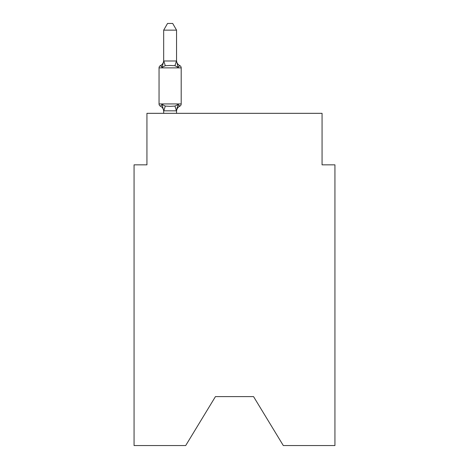 <?xml version="1.0" encoding="UTF-8"?>
<svg xmlns="http://www.w3.org/2000/svg" width="469" height="469" viewBox="0 0 469 469"><rect width="100%" height="100%" fill="white"/><g stroke="black" fill="none" stroke-linecap="round" stroke-linejoin="round"><path stroke-width="0.7" d="M253.559 396.616L283.305 445.55L334.936 445.55L334.936 164.836L322.062 164.836L322.062 113.328L146.938 113.328L146.938 164.836L134.064 164.836L134.064 445.55L185.695 445.55L215.441 396.616L253.559 396.616L215.441 396.616M179.744 106.246L178.161 104.435L179.744 106.246L178.161 104.435L179.744 106.246L178.161 104.435L179.744 106.246L178.161 104.435L179.744 106.246L178.161 104.435L179.744 106.246L178.161 104.435L179.744 106.246L178.161 104.435L179.744 106.246L178.161 104.435L179.744 106.246L178.161 104.435L179.744 106.246L178.161 104.435L179.744 106.246L178.161 104.435L179.744 106.246L178.161 104.435L176.45 110.842L163.675 110.813L162.069 104.435L160.492 106.246A2.574 2.574 0 0 1 159.044 103.93A2.574 2.574 0 0 0 160.492 106.246L162.069 104.435L160.492 106.246A2.574 2.574 0 0 1 159.044 103.93A2.574 2.574 0 0 0 160.492 106.246L162.069 104.435L160.492 106.246A2.574 2.574 0 0 1 159.044 103.93A2.574 2.574 0 0 0 160.492 106.246L162.069 104.435L160.492 106.246A2.574 2.574 0 0 1 159.044 103.93A2.574 2.574 0 0 0 160.492 106.246L162.069 104.435L160.492 106.246A2.574 2.574 0 0 1 159.044 103.93A2.574 2.574 0 0 0 160.492 106.246L162.069 104.435L160.492 106.246A2.574 2.574 0 0 1 159.044 103.93A2.574 2.574 0 0 0 160.492 106.246L162.069 104.435L160.492 106.246A2.574 2.574 0 0 1 159.044 103.93A2.574 2.574 0 0 0 160.492 106.246L162.069 104.435L160.492 106.246A2.574 2.574 0 0 1 159.044 103.93A2.574 2.574 0 0 0 160.492 106.246L162.069 104.435L160.492 106.246A2.574 2.574 0 0 1 159.044 103.93A2.574 2.574 0 0 0 160.492 106.246L162.069 104.435L160.492 106.246A2.574 2.574 0 0 1 159.044 103.93A2.574 2.574 0 0 0 160.492 106.246L162.069 104.435L160.492 106.246A2.574 2.574 0 0 1 159.044 103.93A2.574 2.574 0 0 0 160.492 106.246L162.069 104.435L160.492 106.246A2.574 2.574 0 0 1 159.044 103.93A2.574 2.574 0 0 0 160.492 106.246L162.069 104.435L160.492 106.246A2.574 2.574 0 0 1 159.044 103.93A2.574 2.574 0 0 0 160.492 106.246L162.069 104.435L160.492 106.246A2.574 2.574 0 0 1 159.044 103.93A2.574 2.574 0 0 0 160.492 106.246L162.069 104.435L160.492 106.246A2.574 2.574 0 0 1 159.044 103.93A2.574 2.574 0 0 0 160.492 106.246L162.069 104.435L160.492 106.246A2.574 2.574 0 0 1 159.044 103.93A2.574 2.574 0 0 0 160.492 106.246L162.069 104.435L160.492 106.246A2.574 2.574 0 0 1 159.044 103.93A2.574 2.574 0 0 0 160.492 106.246L162.069 104.435L160.492 106.246A2.574 2.574 0 0 1 159.044 103.93A2.574 2.574 0 0 0 160.492 106.246L162.069 104.435L160.492 106.246A2.574 2.574 0 0 1 159.044 103.93A2.574 2.574 0 0 0 160.492 106.246L162.069 104.435L160.492 106.246A2.574 2.574 0 0 1 159.044 103.93A2.574 2.574 0 0 0 160.492 106.246L162.069 104.435L160.492 106.246A2.574 2.574 0 0 1 159.044 103.93A2.574 2.574 0 0 0 160.492 106.246L162.069 104.435L160.492 106.246A2.574 2.574 0 0 1 159.044 103.93A2.574 2.574 0 0 0 160.492 106.246L162.069 104.435L160.492 106.246A2.574 2.574 0 0 1 159.044 103.93A2.574 2.574 0 0 0 160.492 106.246L162.069 104.435L160.492 106.246A2.574 2.574 0 0 1 159.044 103.93A2.574 2.574 0 0 0 160.492 106.246L162.069 104.435L160.492 106.246A2.574 2.574 0 0 1 159.044 103.93A2.574 2.574 0 0 0 160.492 106.246L162.069 104.435L165.287 106.088L170.118 106.346L174.949 106.088L178.161 104.435L179.744 106.246A2.574 2.574 0 0 0 181.192 103.93A2.574 2.574 0 0 1 179.744 106.246L179.006 105.894L179.744 106.246A2.574 2.574 0 0 0 181.192 103.93A2.574 2.574 0 0 1 179.744 106.246A2.574 2.574 0 0 0 181.192 103.93A2.574 2.574 0 0 1 179.744 106.246L179.006 105.894L179.744 106.246A2.574 2.574 0 0 0 181.192 103.93A2.574 2.574 0 0 1 179.744 106.246A2.574 2.574 0 0 0 181.192 103.93A2.574 2.574 0 0 1 179.744 106.246L179.006 105.894L179.744 106.246A2.574 2.574 0 0 0 181.192 103.93A2.574 2.574 0 0 1 179.744 106.246A2.574 2.574 0 0 0 181.192 103.93A2.574 2.574 0 0 1 179.744 106.246L179.006 105.894L179.744 106.246A2.574 2.574 0 0 0 181.192 103.93A2.574 2.574 0 0 1 179.744 106.246A2.574 2.574 0 0 0 181.192 103.93A2.574 2.574 0 0 1 179.744 106.246L179.006 105.894L179.744 106.246A2.574 2.574 0 0 0 181.192 103.93A2.574 2.574 0 0 1 179.744 106.246A2.574 2.574 0 0 0 181.192 103.93A2.574 2.574 0 0 1 179.744 106.246L179.006 105.894L179.744 106.246A2.574 2.574 0 0 0 181.192 103.93A2.574 2.574 0 0 1 179.744 106.246A2.574 2.574 0 0 0 181.192 103.93A2.574 2.574 0 0 1 179.744 106.246L179.006 105.894L179.744 106.246A2.574 2.574 0 0 0 181.192 103.93A2.574 2.574 0 0 1 179.744 106.246A2.574 2.574 0 0 0 181.192 103.93A2.574 2.574 0 0 1 179.744 106.246L179.006 105.894L179.744 106.246A2.574 2.574 0 0 0 181.192 103.93A2.574 2.574 0 0 1 179.744 106.246A2.574 2.574 0 0 0 181.192 103.93A2.574 2.574 0 0 1 179.744 106.246L179.006 105.894L179.744 106.246A2.574 2.574 0 0 0 181.192 103.93A2.574 2.574 0 0 1 179.744 106.246A2.574 2.574 0 0 0 181.192 103.93A2.574 2.574 0 0 1 179.744 106.246L179.006 105.894L179.744 106.246A2.574 2.574 0 0 0 181.192 103.93A2.574 2.574 0 0 1 179.744 106.246A2.574 2.574 0 0 0 181.192 103.93A2.574 2.574 0 0 1 179.744 106.246L179.006 105.894L179.744 106.246A2.574 2.574 0 0 0 181.192 103.93A2.574 2.574 0 0 1 179.744 106.246A2.574 2.574 0 0 0 181.192 103.93A2.574 2.574 0 0 1 179.744 106.246L179.006 105.894L179.744 106.246A2.574 2.574 0 0 0 181.192 103.93A2.574 2.574 0 0 1 179.744 106.246A2.574 2.574 0 0 0 181.192 103.93A2.574 2.574 0 0 1 179.744 106.246L178.161 104.435L179.744 106.246A5.663 5.663 0 0 0 176.555 111.341M176.555 30.145L163.675 30.145L167.544 23.45L172.686 23.45L176.555 30.145L176.555 61.222L178.161 67.372L179.744 65.56L178.161 67.372L179.744 65.56L178.161 67.372L174.949 65.713L170.118 65.455L165.287 65.713L162.069 67.372L160.492 65.56A2.574 2.574 0 0 0 159.044 67.876A2.574 2.574 0 0 1 160.492 65.56L161.225 65.912L160.492 65.56A2.574 2.574 0 0 0 159.044 67.876A2.574 2.574 0 0 1 160.492 65.56A2.574 2.574 0 0 0 159.044 67.876A2.574 2.574 0 0 1 160.492 65.56L161.225 65.912L160.492 65.56A2.574 2.574 0 0 0 159.044 67.876A2.574 2.574 0 0 1 160.492 65.56A2.574 2.574 0 0 0 159.044 67.876A2.574 2.574 0 0 1 160.492 65.56L161.225 65.912L160.492 65.56A2.574 2.574 0 0 0 159.044 67.876A2.574 2.574 0 0 1 160.492 65.56A2.574 2.574 0 0 0 159.044 67.876A2.574 2.574 0 0 1 160.492 65.56L161.225 65.912L160.492 65.56A2.574 2.574 0 0 0 159.044 67.876A2.574 2.574 0 0 1 160.492 65.56A2.574 2.574 0 0 0 159.044 67.876A2.574 2.574 0 0 1 160.492 65.56L161.225 65.912L160.492 65.56A2.574 2.574 0 0 0 159.044 67.876A2.574 2.574 0 0 1 160.492 65.56A2.574 2.574 0 0 0 159.044 67.876A2.574 2.574 0 0 1 160.492 65.56L161.225 65.912L160.492 65.56A2.574 2.574 0 0 0 159.044 67.876A2.574 2.574 0 0 1 160.492 65.56A2.574 2.574 0 0 0 159.044 67.876A2.574 2.574 0 0 1 160.492 65.56L161.225 65.912L160.492 65.56A2.574 2.574 0 0 0 159.044 67.876A2.574 2.574 0 0 1 160.492 65.56A2.574 2.574 0 0 0 159.044 67.876A2.574 2.574 0 0 1 160.492 65.56L161.225 65.912L160.492 65.56A2.574 2.574 0 0 0 159.044 67.876A2.574 2.574 0 0 1 160.492 65.56A2.574 2.574 0 0 0 159.044 67.876A2.574 2.574 0 0 1 160.492 65.56L161.225 65.912L160.492 65.56A2.574 2.574 0 0 0 159.044 67.876A2.574 2.574 0 0 1 160.492 65.56A2.574 2.574 0 0 0 159.044 67.876A2.574 2.574 0 0 1 160.492 65.56L161.225 65.912L160.492 65.56A2.574 2.574 0 0 0 159.044 67.876A2.574 2.574 0 0 1 160.492 65.56A2.574 2.574 0 0 0 159.044 67.876A2.574 2.574 0 0 1 160.492 65.56L161.225 65.912L160.492 65.56A2.574 2.574 0 0 0 159.044 67.876A2.574 2.574 0 0 1 160.492 65.56A2.574 2.574 0 0 0 159.044 67.876A2.574 2.574 0 0 1 160.492 65.56L161.225 65.912L160.492 65.56A2.574 2.574 0 0 0 159.044 67.876A2.574 2.574 0 0 1 160.492 65.56A2.574 2.574 0 0 0 159.044 67.876A2.574 2.574 0 0 1 160.492 65.56L162.069 67.372L160.492 65.56A5.663 5.663 0 0 0 163.675 60.466M176.555 61.222L176.555 60.466L176.555 61.222M176.555 110.578L177.159 107.548M163.675 30.145L163.675 61.222L162.069 67.372L160.492 65.56M178.161 67.372L179.744 65.56A2.574 2.574 0 0 1 181.192 67.876L181.192 103.93L181.192 67.876L181.192 103.93L181.192 67.876L181.192 103.93L181.192 67.876L181.192 103.93L181.192 67.876L181.192 103.93L181.192 67.876L181.192 103.93L181.192 67.876L181.192 103.93L181.192 67.876L181.192 103.93L181.192 67.876L181.192 103.93L181.192 67.876L181.192 103.93L181.192 67.876L181.192 103.93L181.192 67.876L181.192 103.93L181.192 67.876L181.192 103.93L181.192 67.876L181.192 103.93L181.192 67.876L181.192 103.93L181.192 67.876L181.192 103.93L181.192 67.876L181.192 103.93L181.192 67.876L159.044 67.876L159.044 103.93L181.192 103.93M163.675 111.341L163.675 110.578L163.675 111.341A5.663 5.663 0 0 0 160.492 106.246M163.675 60.993L176.555 60.993M176.555 113.328L176.555 110.813M163.675 113.328L163.675 110.813M176.555 60.466A5.663 5.663 0 0 0 179.744 65.56M165.287 106.088L163.781 110.842M174.949 106.088L176.45 110.842M163.781 60.958L165.287 65.713M176.45 60.958L174.949 65.713"/></g></svg>
